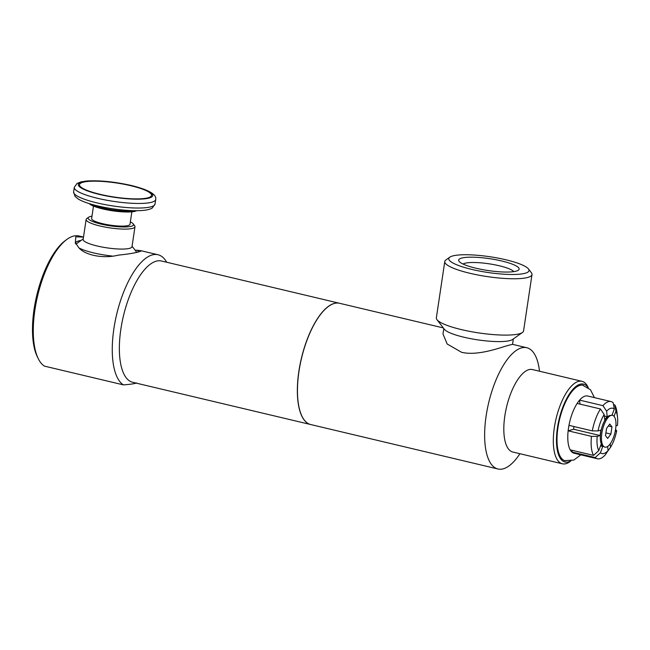 <?xml version="1.0" encoding="UTF-8"?>
<svg xmlns="http://www.w3.org/2000/svg" width="650" height="650" viewBox="0 0 650 650"><rect width="100%" height="100%" fill="white"/><g stroke="black" fill="none" stroke-linecap="round" stroke-linejoin="round"><path stroke-width="0.97" d="M615.948 425.856L617.476 425.425A23.286 9.092 103.4 0 0 617.5 417.081A23.286 9.092 103.4 0 0 615.932 411.198L614.023 416.309M615.591 429.309L616.655 430.901L615.241 431.299M610.171 443.909L610.537 447.289L607.636 451.279M572.423 450.377L571.821 451.977A29.396 11.481 -76.6 0 1 570.204 449.849L593.539 455.39L598.764 450.613L601.12 444.308A16.348 6.386 103.4 0 0 602.769 446.461L600.413 452.774L595.189 457.551A29.396 11.481 103.4 0 0 597.399 458.762A29.396 11.481 103.4 0 0 605.434 454.659L608.075 450.613L607.628 446.477M602.769 446.461L600.519 445.924M595.189 457.551L571.854 452.01A29.396 11.481 -76.6 0 0 574.064 453.221L597.399 458.762M600.169 435.549L597.22 436.386L591.476 436.361L568.141 430.82A29.396 11.481 -76.6 0 1 568.498 428.098A29.396 11.481 -76.6 0 1 568.961 425.352L592.296 430.885L598.041 430.909L600.99 430.081A16.348 6.386 103.4 0 0 600.169 435.549L573.641 429.252L568.149 430.804M573.942 426.53A16.348 6.386 103.4 0 0 573.641 429.252M607.222 416.683A16.348 6.386 103.4 0 0 604.752 419.997L604.159 414.521L600.478 408.972L577.143 403.431A29.396 11.481 -76.6 0 1 579.605 400.116L602.948 405.657L606.621 411.198L607.222 416.683L604.321 415.992M579.572 400.156L580.003 404.113M611.967 415.261L614.291 409.037L613.194 402.764A29.396 11.481 103.4 0 0 610.976 401.554A29.396 11.481 103.4 0 0 602.948 405.657M579.605 400.116A29.396 11.481 -76.6 0 1 587.641 396.012L610.976 401.554M600.478 408.972A29.396 11.481 103.4 0 0 592.296 430.885M568.961 425.352A29.396 11.481 -76.6 0 1 577.143 403.431M591.476 436.361A29.396 11.481 103.4 0 0 593.539 455.39M570.204 449.849A29.396 11.481 -76.6 0 1 568.141 430.82M614.291 409.037A23.286 9.092 103.4 0 0 606.621 411.198M604.159 414.521A23.286 9.092 103.4 0 0 598.041 430.909M597.22 436.386A23.286 9.092 103.4 0 0 598.764 450.613M600.413 452.774A23.286 9.092 103.4 0 0 608.075 450.613M610.537 447.289A23.286 9.092 103.4 0 0 616.655 430.901M617.5 417.081L617.004 412.709A29.396 11.481 103.4 0 0 614.835 404.918L615.932 411.198M613.511 404.609L614.835 404.918M138.491 251.948A31.752 6.207 8.5 0 0 137.239 250.242L140.757 250.656L141.099 251.079L138.978 251.818C134.469 253.078 127.554 254.191 118.251 255.149C101.944 259.326 81.453 254.459 77.382 245.448L75.311 243.214L75.798 236.819L83.501 237.104M81.136 240.419A31.752 6.207 8.5 0 0 75.692 242.986A31.752 6.207 8.5 0 0 75.896 243.929M135.208 250.299L137.239 250.242M83.501 237.063L78.975 235.982A67.616 26.406 103.4 0 0 66.601 239.614A67.616 26.406 103.4 0 0 37.659 295.677A67.616 26.406 103.4 0 0 38.317 358.759A67.616 26.406 103.4 0 0 44.387 366.113L123.378 384.865C129.277 384.491 133.762 383.866 136.833 382.988M339.527 303.274A62.319 24.343 103.4 0 0 339.479 303.266L161.484 261.007A62.319 24.343 103.4 0 0 156.122 261.202A62.319 24.343 103.4 0 0 122.005 322.538A62.319 24.343 103.4 0 0 132.697 382.289L310.692 424.539A62.319 24.343 103.4 0 0 310.741 424.548M166.709 262.251A67.616 26.406 103.4 0 0 157.966 254.735A67.616 26.406 103.4 0 0 117.78 309.944A67.616 26.406 103.4 0 0 123.378 384.865M606.564 428.391L609.798 424.027L611.967 426.871L610.886 434.07L607.653 438.433L605.483 435.598L606.564 428.391M610.886 434.07L605.889 432.884M611.967 426.871L608.335 426.01M615.899 426.587A16.348 6.386 103.4 0 0 611.609 415.277A16.348 6.386 103.4 0 0 602.517 429.756A16.348 6.386 103.4 0 0 604.126 446.777A16.348 6.386 103.4 0 0 606.352 447.086A16.348 6.386 103.4 0 0 615.899 426.587M604.126 446.777L602.891 445.981A15.844 6.191 -76.6 0 1 601.331 429.479A15.844 6.191 -76.6 0 1 610.147 415.439L611.609 415.277M513.768 271.627A26.187 5.119 8.5 0 0 489.019 263.803A26.187 5.119 8.5 0 0 463.068 264.046M516.279 271.115A30.574 5.98 -171.5 0 1 484.868 270.026A30.574 5.98 -171.5 0 1 459.095 261.365A30.574 5.98 -171.5 0 1 461.516 258.115A30.574 5.98 -171.5 0 1 498.826 260.333A30.574 5.98 -171.5 0 1 518.351 270.221A30.574 5.98 -171.5 0 1 516.279 271.115M449.816 257.173L445.908 259.943A44.094 8.621 8.5 0 0 444.779 261.519L436.353 317.858A44.094 8.621 8.5 0 0 436.979 319.694L444.397 329.306A35.157 6.874 8.5 0 0 474.037 339.267A35.157 6.874 8.5 0 0 510.161 340.519A35.157 6.874 8.5 0 0 512.541 339.495L522.446 332.467A44.094 8.621 8.5 0 0 523.575 330.891L532.001 274.552A44.094 8.621 8.5 0 0 531.375 272.724L528.45 268.921A40.568 7.938 8.5 0 0 494.244 257.433A40.568 7.938 8.5 0 0 452.562 255.986A40.568 7.938 8.5 0 0 449.816 257.173A40.568 7.938 8.5 0 0 475.727 270.294A40.568 7.938 8.5 0 0 525.233 273.236A40.568 7.938 8.5 0 0 528.45 268.921M513.337 338.926L512.533 344.346L509.478 345.085C501.597 346.97 478.66 356.306 461.63 352.316L447.176 344.004L442.983 333.954L443.796 328.534M436.979 319.694A44.094 8.621 8.5 0 0 474.151 332.183A44.094 8.621 8.5 0 0 519.464 333.751A44.094 8.621 8.5 0 0 522.446 332.467M444.779 261.519A44.094 8.621 8.5 0 0 478.27 275.064A44.094 8.621 8.5 0 0 527.881 277.412A44.094 8.621 8.5 0 0 532.001 274.552M583.408 385.312A38.837 15.169 103.4 0 0 582.692 385.166A38.837 15.169 103.4 0 0 579.906 385.393A38.837 15.169 103.4 0 0 558.789 422.906A38.837 15.169 103.4 0 0 564.769 460.679A38.837 15.169 103.4 0 0 565.467 460.874M66.601 239.614L64.935 240.857A65.853 25.716 103.4 0 0 36.749 295.457A65.853 25.716 103.4 0 0 37.391 356.891L38.317 358.759M339.479 303.266A62.319 24.343 103.4 0 0 334.116 303.452A62.319 24.343 103.4 0 0 299.999 364.788A62.319 24.343 103.4 0 0 310.692 424.539M443.316 327.917L339.584 303.29A62.319 24.343 103.4 0 0 334.222 303.477A62.319 24.343 103.4 0 0 300.105 364.812A62.319 24.343 103.4 0 0 310.798 424.564L497.965 468.991A62.319 24.343 103.4 0 0 503.327 468.804A62.319 24.343 103.4 0 0 519.935 453.724M539.516 371.231A62.319 24.343 103.4 0 0 526.76 347.717A62.319 24.343 103.4 0 0 521.398 347.912A62.319 24.343 103.4 0 0 487.281 409.248A62.319 24.343 103.4 0 0 497.965 468.991M588.266 387.627L587.868 386.831A42.388 16.559 103.4 0 0 581.961 381.314L532.464 369.558A42.388 16.559 103.4 0 0 528.816 369.688A42.388 16.559 103.4 0 0 505.611 411.409A42.388 16.559 103.4 0 0 512.883 452.051L562.38 463.799A42.388 16.559 103.4 0 0 566.028 463.669A42.388 16.559 103.4 0 0 570.139 461.524L570.854 460.996M581.961 381.314A42.388 16.559 103.4 0 0 578.313 381.436A42.388 16.559 103.4 0 0 555.108 423.158A42.388 16.559 103.4 0 0 562.38 463.799M587.99 387.416A40.04 15.641 103.4 0 0 580.084 384.223A40.04 15.641 103.4 0 0 557.448 427.806A40.04 15.641 103.4 0 0 568.474 461.89A40.04 15.641 103.4 0 0 570.505 461.053M91.975 216.166A22.929 4.485 8.5 0 0 90.277 216.515A22.929 4.485 8.5 0 0 88.725 217.189A22.929 4.485 8.5 0 0 103.366 224.607A22.929 4.485 8.5 0 0 131.349 226.265A22.929 4.485 8.5 0 0 133.169 223.828A22.929 4.485 8.5 0 0 130.357 221.894M93.486 206.082L91.626 218.522A19.402 3.794 8.5 0 0 106.364 224.486A19.402 3.794 8.5 0 0 128.188 225.518A19.402 3.794 8.5 0 0 130 224.258L131.861 211.819M83.224 238.932L76.749 243.531A31.046 6.069 8.5 0 0 76.115 244.181M79.576 248.227A31.046 6.069 8.5 0 0 112.198 256.051M88.725 217.189L86.767 218.579A24.692 4.826 8.5 0 0 86.133 219.456L83.151 239.411A24.692 4.826 8.5 0 0 101.912 247A24.692 4.826 8.5 0 0 129.691 248.316A24.692 4.826 8.5 0 0 131.999 246.716L134.981 226.752A24.692 4.826 8.5 0 0 134.631 225.729L133.169 223.828M86.133 219.456A24.692 4.826 8.5 0 0 104.894 227.037A24.692 4.826 8.5 0 0 132.673 228.353A24.692 4.826 8.5 0 0 134.981 226.752M89.253 203.621A24.692 4.826 8.5 0 0 110.403 210.462A24.692 4.826 8.5 0 0 135.232 211.25A24.692 4.826 8.5 0 0 136.63 210.697M82.875 182.284A36.433 7.126 8.5 0 0 92.113 192.148A36.433 7.126 8.5 0 0 137.248 198.892A36.433 7.126 8.5 0 0 138.198 187.696A36.433 7.126 8.5 0 0 82.875 182.284M91.975 204.433A24.692 4.826 8.5 0 0 133.786 210.681M155.009 204.1L152.319 207.984C150.256 209.3 146.933 210.129 142.366 210.47C137.126 210.876 130.837 210.746 123.492 210.08C112.564 209.048 102.334 207.244 92.804 204.661C86.596 202.954 81.811 201.118 78.447 199.16L75.026 196.414L73.604 191.929A41.153 8.052 8.5 0 0 104.861 204.571A41.153 8.052 8.5 0 0 151.174 206.765A41.153 8.052 8.5 0 0 155.009 204.1L155.691 199.534C156.877 194.521 148.85 189.857 131.625 185.559C114.684 181.756 99.702 180.237 86.686 181.017L81.079 181.862L77.009 183.463L74.287 187.371A41.153 8.052 8.5 0 0 105.544 200.005A41.153 8.052 8.5 0 0 151.856 202.199A41.153 8.052 8.5 0 0 155.691 199.534M81.794 182.032A37.627 7.361 8.5 0 0 99.686 194.488A37.627 7.361 8.5 0 0 149.207 198.031A37.627 7.361 8.5 0 0 131.316 185.567A37.627 7.361 8.5 0 0 81.794 182.032M140.757 250.656L157.966 254.735M512.525 344.338L526.76 347.717M564.647 460.639L573.836 460.062L580.84 454.829M594.425 397.621L590.468 389.74L582.571 385.149M132.072 246.236L136.784 252.346M73.604 191.929L74.287 187.371"/></g></svg>
